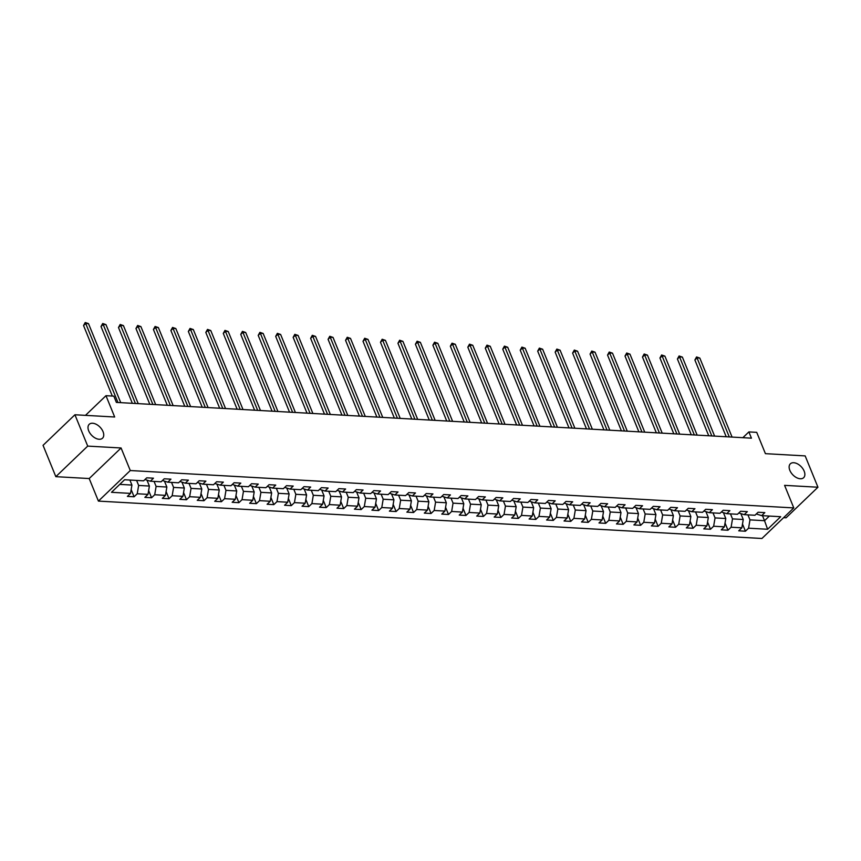 <?xml version="1.0" encoding="UTF-8"?>
<svg xmlns="http://www.w3.org/2000/svg" width="861" height="861" viewBox="0 0 861 861"><rect width="100%" height="100%" fill="white"/><g stroke="black" fill="none" stroke-linecap="round" stroke-linejoin="round"><path stroke-width="1.29" d="M789.838 470.343A9.611 5.844 -133.8 0 1 790.344 463.81A9.611 5.844 -133.8 0 1 797.534 463.885A9.611 5.844 -133.8 0 1 804.163 471.15A9.611 5.844 -133.8 0 1 803.657 477.683A9.611 5.844 -133.8 0 1 796.468 477.607A9.611 5.844 -133.8 0 1 789.838 470.343M88.705 430.855A9.611 5.844 -133.8 0 1 89.221 424.312A9.611 5.844 -133.8 0 1 96.41 424.398A9.611 5.844 -133.8 0 1 103.04 431.662A9.611 5.844 -133.8 0 1 102.524 438.195A9.611 5.844 -133.8 0 1 95.334 438.109A9.611 5.844 -133.8 0 1 88.705 430.855M783.628 517.665L786.071 517.795L817.95 487.229L805.164 455.899L765.418 453.661L756.722 432.351L748.887 431.91L742.849 437.689M98.412 501.102L761.92 538.48L793.788 507.915L130.28 470.536L98.412 501.102L89.2 478.544L121.078 447.978L87.714 446.106L55.836 476.671L89.2 478.544M55.836 476.671L43.05 445.331L74.929 414.765L114.674 417.004L105.978 395.694L85.476 415.357M87.714 446.106L74.929 414.765M756.302 513.963L761.673 515.642L764.816 512.618L758.1 512.241L754.957 515.255L744.205 514.652L747.348 511.638L740.632 511.262L737.49 514.275L726.738 513.673L729.88 510.659L723.165 510.272L720.022 513.296L709.27 512.682L712.413 509.669L705.697 509.292L702.554 512.306L691.803 511.703L694.945 508.69L688.23 508.313L685.087 511.326L674.335 510.724L677.489 507.699L670.762 507.323L667.619 510.336L656.868 509.734L660.021 506.72L653.295 506.343L650.152 509.357L639.411 508.754L642.554 505.741L635.827 505.353L632.684 508.377L621.943 507.764L625.086 504.75L618.37 504.374L615.217 507.387L604.476 506.785L607.618 503.771L600.903 503.394L597.749 506.408L587.008 505.794L590.151 502.781L583.435 502.404L580.292 505.418L569.541 504.815L572.683 501.802L565.968 501.425L562.825 504.438L552.073 503.836L555.216 500.811L548.5 500.435L545.357 503.448L534.606 502.846L537.748 499.832L531.033 499.455L527.89 502.469L517.138 501.866L520.281 498.853L513.565 498.465L510.422 501.489L499.671 500.876L502.813 497.862L496.097 497.486L492.955 500.499L482.203 499.897L485.346 496.883L478.63 496.506L475.487 499.52L464.736 498.917L467.889 495.893L461.162 495.516L458.02 498.53L447.268 497.927L450.421 494.914L443.695 494.537L440.552 497.55L429.811 496.948L432.954 493.934L426.238 493.547L423.085 496.571L412.344 495.958L415.486 492.944L408.771 492.567L405.617 495.581L394.876 494.978L398.019 491.965L391.303 491.588L388.16 494.601L377.409 493.999L380.551 490.974L373.835 490.598L370.693 493.611L359.941 493.009L363.084 489.995L356.368 489.618L353.225 492.632L342.474 492.029L345.616 489.016L338.9 488.628L335.758 491.653L325.006 491.039L328.149 488.026L321.433 487.649L318.29 490.662L307.538 490.06L310.681 487.046L303.965 486.669L300.823 489.683L290.071 489.07L293.214 486.056L286.498 485.679L283.355 488.693L272.603 488.09L275.746 485.077L269.03 484.7L265.888 487.713L255.136 487.111L258.289 484.086L251.563 483.71L248.42 486.723L237.668 486.121L240.822 483.107L234.095 482.73L230.952 485.744L220.212 485.141L223.354 482.128L216.638 481.74L213.485 484.765L202.744 484.151L205.887 481.138L199.171 480.761L196.017 483.774L185.276 483.172L188.419 480.158L181.703 479.781L178.561 482.795L167.809 482.192L170.952 479.168L164.236 478.791L161.093 481.805L150.341 481.202L153.484 478.189L146.768 477.812L143.626 480.825L124.587 479.749L111.499 492.309L130.528 493.385L127.385 496.399L134.101 496.775L131.163 489.586M761.673 515.642L780.701 516.708L767.614 529.267L748.575 528.191L745.432 531.215L742.494 524.015M134.101 496.775L137.243 493.762L147.995 494.365L144.852 497.378L151.568 497.755L154.711 494.741L165.463 495.355L162.32 498.368L169.036 498.745L172.178 495.732L182.93 496.334L179.788 499.348L186.503 499.724L189.646 496.711L200.398 497.314L197.255 500.338L203.971 500.715L207.114 497.701L217.865 498.304L214.712 501.317L221.438 501.694L224.581 498.68L235.333 499.283L232.179 502.297L238.906 502.684L242.049 499.66L252.79 500.273L249.647 503.287L256.374 503.663L259.516 500.65L270.257 501.253L267.114 504.266L273.83 504.643L276.984 501.629L287.725 502.232L284.582 505.256L291.298 505.633L294.44 502.62L305.192 503.222L302.05 506.236L308.765 506.612L311.908 503.599L322.66 504.202L319.517 507.215L326.233 507.603L329.376 504.578L340.127 505.192L336.985 508.205L343.7 508.582L346.843 505.568L357.595 506.171L354.452 509.185L361.168 509.561L364.311 506.548L375.062 507.161L371.92 510.175L378.636 510.551L381.778 507.538L392.53 508.141L389.387 511.154L396.103 511.531L399.246 508.517L409.997 509.12L406.855 512.144L413.571 512.521L416.713 509.497L427.465 510.11L424.312 513.124L431.038 513.5L434.181 510.487L444.933 511.09L441.779 514.103L448.506 514.48L451.648 511.466L462.389 512.08L459.247 515.093L465.962 515.47L469.116 512.456L479.857 513.059L476.714 516.073L483.43 516.449L486.583 513.436L497.324 514.039L494.182 517.063L500.898 517.439L504.04 514.426L514.792 515.029L511.649 518.042L518.365 518.419L521.508 515.405L532.259 516.008L529.117 519.022L535.833 519.409L538.975 516.385L549.727 516.998L546.584 520.012L553.3 520.388L556.443 517.375L567.195 517.978L564.052 520.991L570.768 521.368L573.91 518.354L584.662 518.957L581.519 521.981L588.235 522.358L591.378 519.344L602.13 519.947L598.987 522.961L605.703 523.337L608.845 520.324L619.597 520.927L616.454 523.94L623.17 524.327L626.313 521.303L637.065 521.917L633.911 524.93L640.638 525.307L643.78 522.293L654.532 522.896L651.379 525.91L658.105 526.286L661.248 523.273L671.989 523.886L668.846 526.9L675.562 527.276L678.716 524.263L689.457 524.866L686.314 527.879L693.03 528.256L696.183 525.242L706.924 525.845L703.781 528.869L710.497 529.246L713.64 526.232L724.392 526.835L721.249 529.849L727.965 530.225L731.107 527.212L741.859 527.815L738.716 530.828L745.432 531.215M105.978 395.694L113.813 396.135L116.375 402.41L751.438 438.174L748.887 431.91M740.858 513.608L743.258 519.495L732.507 518.892L730.462 513.877M738.835 512.984L744.205 514.652M741.859 527.815L743.258 519.495M731.107 527.212L732.507 518.892M723.391 512.629L725.791 518.516L715.05 517.913L712.994 512.898M721.367 511.994L726.738 513.673M724.392 526.835L725.791 518.516M713.64 526.232L715.05 517.913M705.923 511.649L708.323 517.526L697.582 516.923L695.537 511.908M703.9 511.014L709.27 512.682M706.924 525.845L708.323 517.526M696.183 525.242L697.582 516.923M688.456 510.659L690.856 516.546L680.115 515.943L678.07 510.928M686.432 510.035L691.803 511.703M689.457 524.866L690.856 516.546M678.716 524.263L680.115 515.943M670.988 509.68L673.388 515.567L662.647 514.953L660.602 509.949M668.965 509.045L674.335 510.724M671.989 523.886L673.388 515.567M661.248 523.273L662.647 514.953M653.521 508.69L655.931 514.577L645.18 513.974L643.135 508.959M651.497 508.065L656.868 509.734M654.532 522.896L655.931 514.577M643.78 522.293L645.18 513.974M636.053 507.71L638.464 513.597L627.712 512.995L625.667 507.979M634.04 507.075L639.411 508.754M637.065 521.917L638.464 513.597M626.313 521.303L627.712 512.995M618.596 506.72L620.996 512.607L610.245 512.004L608.2 506.989M616.573 506.096L621.943 507.764M619.597 520.927L620.996 512.607M608.845 520.324L610.245 512.004M601.129 505.741L603.529 511.628L592.777 511.025L590.732 506.01M599.105 505.116L604.476 506.785M602.13 519.947L603.529 511.628M591.378 519.344L592.777 511.025M583.661 504.761L586.061 510.648L575.309 510.035L573.265 505.03M581.638 504.126L587.008 505.794M584.662 518.957L586.061 510.648M573.91 518.354L575.309 510.035M566.194 503.771L568.594 509.658L557.842 509.055L555.797 504.04M564.17 503.147L569.541 504.815M567.195 517.978L568.594 509.658M556.443 517.375L557.842 509.055M548.726 502.792L551.126 508.679L540.374 508.076L538.329 503.061M546.703 502.157L552.073 503.836M549.727 516.998L551.126 508.679M538.975 516.385L540.374 508.076M531.259 501.802L533.659 507.689L522.907 507.086L520.862 502.071M529.235 501.177L534.606 502.846M532.259 516.008L533.659 507.689M521.508 515.405L522.907 507.086M513.791 500.822L516.191 506.709L505.45 506.107L503.394 501.091M511.768 500.198L517.138 501.866M514.792 515.029L516.191 506.709M504.04 514.426L505.45 506.107M496.323 499.843L498.723 505.73L487.983 505.116L485.938 500.101M494.3 499.208L499.671 500.876M497.324 514.039L498.723 505.73M486.583 513.436L487.983 505.116M478.856 498.853L481.256 504.74L470.515 504.137L468.47 499.122M476.833 498.228L482.203 499.897M479.857 513.059L481.256 504.74M469.116 512.456L470.515 504.137M461.388 497.873L463.799 503.76L453.047 503.147L451.003 498.142M459.365 497.238L464.736 498.917M462.389 512.08L463.799 503.76M451.648 511.466L453.047 503.147M443.921 496.883L446.332 502.77L435.58 502.167L433.535 497.152M441.908 496.259L447.268 497.927M444.933 511.09L446.332 502.77M434.181 510.487L435.58 502.167M426.453 495.904L428.864 501.791L418.112 501.188L416.067 496.173M424.441 495.269L429.811 496.948M427.465 510.11L428.864 501.791M416.713 509.497L418.112 501.188M408.997 494.924L411.397 500.801L400.645 500.198L398.6 495.183M406.973 494.289L412.344 495.958M409.997 509.12L411.397 500.801M399.246 508.517L400.645 500.198M391.529 493.934L393.929 499.821L383.177 499.219L381.132 494.203M389.506 493.31L394.876 494.978M392.53 508.141L393.929 499.821M381.778 507.538L383.177 499.219M374.061 492.955L376.461 498.842L365.71 498.228L363.665 493.224M372.038 492.32L377.409 493.999M375.062 507.161L376.461 498.842M364.311 506.548L365.71 498.228M356.594 491.965L358.994 497.852L348.242 497.249L346.197 492.234M354.571 491.34L359.941 493.009M357.595 506.171L358.994 497.852M346.843 505.568L348.242 497.249M339.126 490.985L341.526 496.872L330.775 496.27L328.73 491.254M337.103 490.35L342.474 492.029M340.127 505.192L341.526 496.872M329.376 504.578L330.775 496.27M321.659 489.995L324.059 495.882L313.307 495.279L311.262 490.264M319.635 489.371L325.006 491.039M322.66 504.202L324.059 495.882M311.908 503.599L313.307 495.279M304.191 489.016L306.591 494.903L295.85 494.3L293.795 489.285M302.168 488.391L307.538 490.06M305.192 503.222L306.591 494.903M294.44 502.62L295.85 494.3M286.724 488.036L289.124 493.923L278.383 493.31L276.338 488.305M284.7 487.401L290.071 489.07M287.725 502.232L289.124 493.923M276.984 501.629L278.383 493.31M269.256 487.046L271.656 492.933L260.915 492.331L258.87 487.315M267.233 486.422L272.603 488.09M270.257 501.253L271.656 492.933M259.516 500.65L260.915 492.331M251.789 486.067L254.199 491.954L243.448 491.351L241.403 486.336M249.765 485.432L255.136 487.111M252.79 500.273L254.199 491.954M242.049 499.66L243.448 491.351M234.321 485.077L236.732 490.964L225.98 490.361L223.935 485.346M232.309 484.452L237.668 486.121M235.333 499.283L236.732 490.964M224.581 498.68L225.98 490.361M216.864 484.097L219.264 489.984L208.513 489.382L206.468 484.366M214.841 483.473L220.212 485.141M217.865 498.304L219.264 489.984M207.114 497.701L208.513 489.382M199.397 483.118L201.797 489.005L191.045 488.391L189 483.376M197.373 482.483L202.744 484.151M200.398 497.314L201.797 489.005M189.646 496.711L191.045 488.391M181.929 482.128L184.329 488.015L173.578 487.412L171.533 482.397M179.906 481.503L185.276 483.172M182.93 496.334L184.329 488.015M172.178 495.732L173.578 487.412M164.462 481.148L166.862 487.035L156.11 486.422L154.065 481.417M162.438 480.513L167.809 482.192M165.463 495.355L166.862 487.035M154.711 494.741L156.11 486.422M146.994 480.158L149.394 486.045L138.643 485.443L136.598 480.427M144.971 479.534L150.341 481.202M147.995 494.365L149.394 486.045M137.243 493.762L138.643 485.443M129.882 480.051L131.927 485.066L119.765 484.377M130.528 493.385L131.927 485.066M121.078 447.978L130.28 470.536M817.95 487.229L784.586 485.356L793.788 507.915M762.491 515.685L764.536 520.701L769.357 516.073M747.929 514.867L749.974 519.872L764.536 520.701L767.614 529.267M748.575 528.191L749.974 519.872M151.568 497.755L148.63 490.566M169.036 498.745L166.098 491.556M186.503 499.724L183.565 492.535M203.971 500.715L201.033 493.525M221.438 501.694L218.5 494.505M238.906 502.684L235.968 495.484M256.374 503.663L253.435 496.474M273.83 504.643L270.903 497.454M291.298 505.633L288.37 498.444M308.765 506.612L305.838 499.423M326.233 507.603L323.305 500.402M343.7 508.582L340.762 501.393M361.168 509.561L358.23 502.372M378.636 510.551L375.697 503.362M396.103 511.531L393.165 504.342M413.571 512.521L410.632 505.332M431.038 513.5L428.1 506.311M448.506 514.48L445.567 507.29M465.962 515.47L463.035 508.281M483.43 516.449L480.503 509.26M500.898 517.439L497.97 510.25M518.365 518.419L515.438 511.23M535.833 519.409L532.894 512.209M553.3 520.388L550.362 513.199M570.768 521.368L567.829 514.178M588.235 522.358L585.297 515.169M605.703 523.337L602.765 516.148M623.17 524.327L620.232 517.127M640.638 525.307L637.7 518.118M658.105 526.286L655.167 519.097M675.562 527.276L672.635 520.087M693.03 528.256L690.102 521.066M710.497 529.246L707.57 522.057M727.965 530.225L725.037 523.036M117.946 402.496L85.702 323.478L88.5 323.639L120.744 402.657M112.317 396.06L83.549 325.544L85.702 323.478L85.228 322.52L88.5 323.639M83.549 325.544L85.228 322.52M135.414 403.475L103.169 324.468L105.968 324.629L138.212 403.637M132.346 403.303L101.017 326.534L103.169 324.468L102.696 323.499L105.968 324.629M101.017 326.534L102.696 323.499M152.881 404.466L120.637 325.447L123.435 325.609L155.68 404.616M149.814 404.293L118.484 327.514L120.637 325.447L120.163 324.489L123.435 325.609M118.484 327.514L120.163 324.489M170.349 405.445L138.104 326.437L140.903 326.588L173.147 405.606M167.282 405.273L135.952 328.504L138.104 326.437L137.631 325.469L140.903 326.588M135.952 328.504L137.631 325.469M187.816 406.435L155.572 327.417L158.37 327.578L190.615 406.586M184.749 406.263L153.419 329.483L155.572 327.417L155.098 326.459L158.37 327.578M153.419 329.483L155.098 326.459M205.284 407.414L173.039 328.407L175.838 328.558L208.082 407.576M202.217 407.242L170.876 330.463L173.039 328.407L172.566 327.438L175.838 328.558M170.876 330.463L172.566 327.438M222.741 408.394L190.496 329.386L193.305 329.548L225.55 408.555M219.673 408.222L188.344 331.453L190.496 329.386L190.033 328.428L193.305 329.548M188.344 331.453L190.033 328.428M240.208 409.384L207.964 330.366L210.762 330.527L243.006 409.545M237.141 409.212L205.811 332.432L207.964 330.366L207.501 329.408L210.762 330.527M205.811 332.432L207.501 329.408M257.676 410.363L225.431 331.356L228.23 331.507L260.474 410.525M254.608 410.191L223.279 333.422L225.431 331.356L224.958 330.387L228.23 331.507M223.279 333.422L224.958 330.387M275.143 411.354L242.899 332.335L245.697 332.497L277.942 411.504M272.076 411.181L240.746 334.402L242.899 332.335L242.425 331.377L245.697 332.497M240.746 334.402L242.425 331.377M292.611 412.333L260.366 333.325L263.165 333.476L295.409 412.494M289.544 412.161L258.214 335.381L260.366 333.325L259.893 332.357L263.165 333.476M258.214 335.381L259.893 332.357M310.078 413.323L277.834 334.305L280.632 334.466L312.877 413.474M307.011 413.14L275.681 336.371L277.834 334.305L277.36 333.347L280.632 334.466M275.681 336.371L277.36 333.347M327.546 414.302L295.301 335.284L298.1 335.446L330.344 414.464M324.479 414.13L293.149 337.351L295.301 335.284L294.828 334.326L298.1 335.446M293.149 337.351L294.828 334.326M345.013 415.282L312.769 336.274L315.567 336.425L347.812 415.443M341.946 415.11L310.617 338.341L312.769 336.274L312.295 335.306L315.567 336.425M310.617 338.341L312.295 335.306M362.481 416.272L330.237 337.254L333.035 337.415L365.279 416.423M359.414 416.1L328.084 339.32L330.237 337.254L329.763 336.296L333.035 337.415M328.084 339.32L329.763 336.296M379.949 417.251L347.704 338.244L350.502 338.395L382.747 417.413M376.881 417.079L345.552 340.31L347.704 338.244L347.231 337.275L350.502 338.395M345.552 340.31L347.231 337.275M397.416 418.242L365.172 339.223L367.97 339.385L400.214 418.392M394.349 418.069L363.008 341.29L365.172 339.223L364.698 338.265L367.97 339.385M363.008 341.29L364.698 338.265M414.884 419.221L382.639 340.203L385.437 340.364L417.682 419.382M411.816 419.049L380.476 342.269L382.639 340.203L382.166 339.245L385.437 340.364M380.476 342.269L382.166 339.245M432.34 420.2L400.096 341.193L402.905 341.354L435.149 420.362M429.273 420.028L397.943 343.259L400.096 341.193L399.633 340.224L402.905 341.354M397.943 343.259L399.633 340.224M449.808 421.19L417.563 342.172L420.362 342.334L452.606 421.341M446.741 421.018L415.411 344.239L417.563 342.172L417.101 341.214L420.362 342.334M415.411 344.239L417.101 341.214M467.275 422.17L435.031 343.162L437.829 343.313L470.074 422.331M464.208 421.998L432.879 345.229L435.031 343.162L434.557 342.194L437.829 343.313M432.879 345.229L434.557 342.194M484.743 423.16L452.499 344.142L455.297 344.303L487.541 423.311M481.676 422.988L450.346 346.208L452.499 344.142L452.025 343.184L455.297 344.303M450.346 346.208L452.025 343.184M502.211 424.139L469.966 345.132L472.764 345.283L505.009 424.301M499.143 423.967L467.814 347.187L469.966 345.132L469.493 344.163L472.764 345.283M467.814 347.187L469.493 344.163M519.678 425.119L487.434 346.111L490.232 346.273L522.476 425.28M516.611 424.947L485.281 348.178L487.434 346.111L486.96 345.153L490.232 346.273M485.281 348.178L486.96 345.153M537.146 426.109L504.901 347.091L507.699 347.252L539.944 426.27M534.078 425.937L502.749 349.157L504.901 347.091L504.428 346.133L507.699 347.252M502.749 349.157L504.428 346.133M554.613 427.088L522.369 348.081L525.167 348.231L557.411 427.25M551.546 426.916L520.216 350.147L522.369 348.081L521.895 347.112L525.167 348.231M520.216 350.147L521.895 347.112M572.081 428.078L539.836 349.06L542.634 349.222L574.879 428.229M569.013 427.906L537.684 351.127L539.836 349.06L539.363 348.102L542.634 349.222M537.684 351.127L539.363 348.102M589.548 429.058L557.304 350.05L560.102 350.201L592.346 429.219M586.481 428.886L555.151 352.106L557.304 350.05L556.83 349.082L560.102 350.201M555.151 352.106L556.83 349.082M607.016 430.048L574.771 351.03L577.57 351.191L609.814 430.199M603.948 429.865L572.608 353.096L574.771 351.03L574.298 350.072L577.57 351.191M572.608 353.096L574.298 350.072M624.483 431.027L592.228 352.009L595.037 352.171L627.282 431.189M621.416 430.855L590.076 354.075L592.228 352.009L591.765 351.051L595.037 352.171M590.076 354.075L591.765 351.051M641.94 432.007L609.696 352.999L612.494 353.15L644.738 432.168M638.873 431.835L607.543 355.066L609.696 352.999L609.233 352.031L612.494 353.15M607.543 355.066L609.233 352.031M659.408 432.997L627.163 353.979L629.961 354.14L662.206 433.148M656.34 432.825L625.011 356.045L627.163 353.979L626.7 353.021L629.961 354.14M625.011 356.045L626.7 353.021M676.875 433.976L644.631 354.969L647.429 355.119L679.673 434.138M673.808 433.804L642.478 357.035L644.631 354.969L644.157 354L647.429 355.119M642.478 357.035L644.157 354M694.343 434.966L662.098 355.948L664.896 356.11L697.141 435.117M691.275 434.794L659.946 358.015L662.098 355.948L661.625 354.99L664.896 356.11M659.946 358.015L661.625 354.99M711.81 435.946L679.566 356.928L682.364 357.089L714.608 436.107M708.743 435.774L677.413 358.994L679.566 356.928L679.092 355.97L682.364 357.089M677.413 358.994L679.092 355.97M729.278 436.925L697.033 357.918L699.832 358.079L732.076 437.087M726.21 436.753L694.881 359.984L697.033 357.918L696.56 356.949L699.832 358.079M694.881 359.984L696.56 356.949"/></g></svg>
